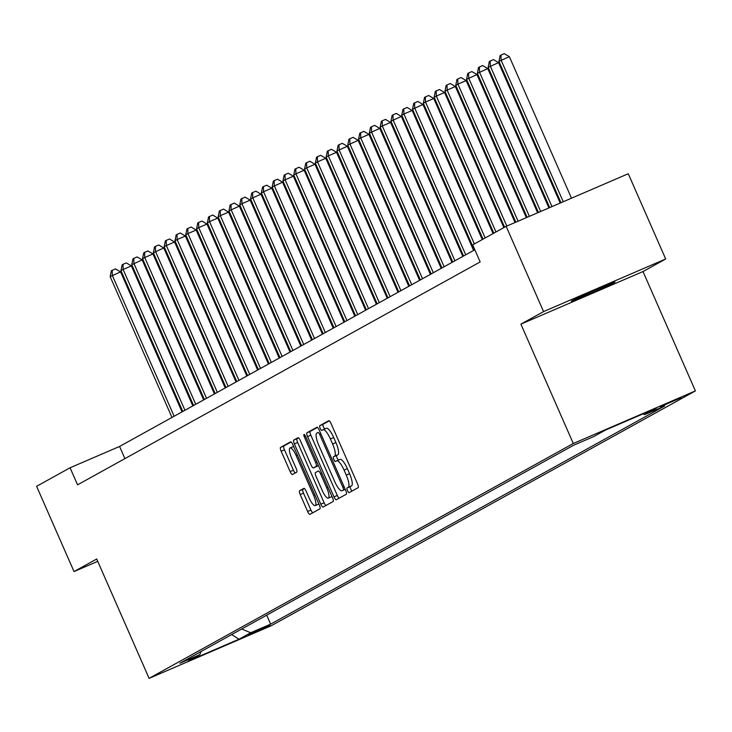 <?xml version="1.0" encoding="UTF-8"?>
<svg xmlns="http://www.w3.org/2000/svg" width="732" height="732" viewBox="0 0 732 732"><rect width="100%" height="100%" fill="white"/><g stroke="black" fill="none" stroke-linecap="round" stroke-linejoin="round"><path stroke-width="1.1" d="M347.517 490.632A2.562 0.677 -113.3 0 0 349.118 492.654A2.562 0.677 -113.3 0 0 349.137 492.645L358.149 487.658A3.66 0.961 -113.3 0 0 357.527 483.843L331.074 423.59A3.66 0.961 -113.3 0 0 328.787 420.699A3.66 0.961 -113.3 0 0 328.76 420.708L319.747 425.704A2.562 0.677 -113.3 0 0 320.186 428.376A2.562 0.677 -113.3 0 0 321.796 430.398A2.562 0.677 -113.3 0 0 321.805 430.389L322.977 429.739A11.703 3.084 -113.3 0 1 323.05 429.702A11.703 3.084 -113.3 0 1 330.388 438.953L332.593 443.967A11.703 3.084 -113.3 0 1 334.579 456.182L333.417 456.832A2.562 0.677 -113.3 0 0 333.847 459.504A2.562 0.677 -113.3 0 0 335.457 461.526A2.562 0.677 -113.3 0 0 335.476 461.517L336.638 460.867A11.703 3.084 -113.3 0 1 336.711 460.831A11.703 3.084 -113.3 0 1 344.058 470.081L346.254 475.095A11.703 3.084 -113.3 0 1 348.249 487.311L347.078 487.96A2.562 0.677 -113.3 0 0 347.517 490.632M336.784 460.803L339.941 459.449A11.703 3.084 -113.3 0 1 340.014 459.412A11.703 3.084 -113.3 0 1 347.352 468.654L349.557 473.677A11.703 3.084 -113.3 0 1 351.543 485.892L350.381 486.542A2.562 0.677 -113.3 0 0 350.82 489.214A2.562 0.677 -113.3 0 0 351.991 491.062M329.272 420.836L323.05 424.276A2.562 0.677 -113.3 0 0 323.489 426.948A2.562 0.677 -113.3 0 0 324.834 428.934M323.123 429.675L326.271 428.321A11.703 3.084 -113.3 0 1 326.344 428.284A11.703 3.084 -113.3 0 1 333.691 437.526L335.897 442.549A11.703 3.084 -113.3 0 1 337.882 454.764L336.72 455.405A2.562 0.677 -113.3 0 0 337.15 458.076A2.562 0.677 -113.3 0 0 338.504 460.062M614.304 282.534A23.845 0.604 156.3 0 0 615.017 282.049A23.845 0.604 156.3 0 0 595.848 289.808A23.845 0.604 156.3 0 0 572.067 300.733A23.845 0.604 156.3 0 0 571.353 301.218A23.845 0.604 156.3 0 0 590.514 293.45A23.845 0.604 156.3 0 0 614.304 282.534M269.861 625.494L248.386 634.836L269.861 625.494M299.58 490.751A3.66 0.961 -113.3 0 0 300.202 494.567L307.623 511.467A3.66 0.961 -113.3 0 0 309.92 514.358A3.66 0.961 -113.3 0 0 309.938 514.349L319.948 508.804A3.66 0.961 -113.3 0 0 319.326 504.988L292.873 444.745A3.66 0.961 -113.3 0 0 290.577 441.853L280.548 447.408A3.66 0.961 -113.3 0 0 281.17 451.223L290.137 471.637A3.66 0.961 -113.3 0 0 292.434 474.528L296.735 472.149A3.66 0.961 -113.3 0 0 296.112 468.324L291.665 458.205A9.781 2.58 -113.3 0 1 290.064 447.966A9.781 2.58 -113.3 0 1 296.204 455.688L313.616 495.354A9.781 2.58 -113.3 0 1 315.218 505.592A9.781 2.58 -113.3 0 1 309.078 497.87L306.177 491.254A3.66 0.961 -113.3 0 0 303.881 488.372L299.58 490.751L302.883 489.333A3.66 0.961 -113.3 0 0 303.496 493.148L310.917 510.048A3.66 0.961 -113.3 0 0 312.729 512.803M96.706 559.01L74.024 571.564L36.6 486.313L70.08 467.775L77.565 484.831L480.165 261.928L472.68 244.872L506.151 226.344L543.574 311.594L520.9 324.148L573.293 443.5L149.099 678.363L96.706 559.01M333.993 496.872A3.66 0.961 -113.3 0 0 336.29 499.755A3.66 0.961 -113.3 0 0 336.308 499.746L346.318 494.21A3.66 0.961 -113.3 0 0 345.696 490.394L319.253 430.142A3.66 0.961 -113.3 0 0 316.956 427.25A3.66 0.961 -113.3 0 0 316.929 427.259L306.928 432.804A3.66 0.961 -113.3 0 0 307.55 436.62L333.993 496.872L337.296 495.445A3.66 0.961 -113.3 0 0 339.099 498.199M333.133 501.512L323.123 507.047A3.66 0.961 -113.3 0 1 323.105 507.056A3.66 0.961 -113.3 0 1 320.808 504.174L294.356 443.921A3.66 0.961 -113.3 0 1 293.733 440.106L298.025 437.727A3.66 0.961 -113.3 0 1 298.043 437.718A3.66 0.961 -113.3 0 1 300.34 440.609L311.063 465.049A3.66 0.961 -113.3 0 0 313.36 467.931A3.66 0.961 -113.3 0 0 313.378 467.922L316.224 466.348A3.66 0.961 -113.3 0 0 315.602 462.533L304.43 437.096A2.562 0.677 -113.3 0 1 304.018 434.415A2.562 0.677 -113.3 0 1 305.619 436.437L332.511 497.687A3.66 0.961 -113.3 0 1 333.133 501.512M660.401 406.718L681.199 397.668L660.401 406.718M573.293 443.5L695.4 390.906L271.206 625.769L149.099 678.363M266.704 615.173L270.648 624.149L664.601 406.031L644.636 414.632L656.302 408.172L605.483 430.059L593.817 436.519L573.851 445.12L179.889 663.238L199.854 654.637L201.007 651.544M270.648 624.149L250.683 632.75L239.016 639.201L188.197 661.097L199.854 654.637M520.9 324.148L643.007 271.554L665.69 258.991L543.574 311.594M665.69 258.991L628.266 173.74L506.151 226.344M74.024 571.564L97.731 561.353M643.007 271.554L695.4 390.906M474.821 249.768L119.581 446.456L70.08 467.775M124.916 458.607L119.581 446.456M644.636 414.632L642.943 413.928M241.697 629.026L250.683 632.75M239.016 639.201L231.651 634.58M317.441 427.387L310.222 431.377A3.66 0.961 -113.3 0 0 310.844 435.192L337.296 495.445M343.326 490.037A2.562 0.677 -113.3 0 0 342.896 487.366L319.674 434.479A2.562 0.677 -113.3 0 0 318.072 432.456A2.562 0.677 -113.3 0 0 318.054 432.466L316.828 433.143A11.703 3.084 -113.3 0 0 318.813 445.358L334.68 481.51A11.703 3.084 -113.3 0 0 342.027 490.751A11.703 3.084 -113.3 0 0 342.1 490.714L345.193 489.232M298.528 437.855L297.036 438.678A3.66 0.961 -113.3 0 0 297.659 442.494L324.111 502.747A3.66 0.961 -113.3 0 0 325.914 505.501M313.36 467.931L316.654 466.513A3.66 0.961 -113.3 0 0 316.654 466.513A3.66 0.961 -113.3 0 0 316.682 466.504L318.402 465.552M322.19 490.403A9.781 2.58 -113.3 0 0 328.329 498.126A9.781 2.58 -113.3 0 0 326.728 487.887L320.598 473.915A3.66 0.961 -113.3 0 0 318.301 471.024A3.66 0.961 -113.3 0 0 318.283 471.033L315.437 472.607A3.66 0.961 -113.3 0 0 316.059 476.422L322.19 490.403M328.329 498.126L331.633 496.708A9.781 2.58 -113.3 0 0 331.962 496.433M304.366 488.5L302.883 489.333M315.218 505.592L318.521 504.174A9.781 2.58 -113.3 0 0 318.841 503.9M293.642 446.483A9.781 2.58 -113.3 0 0 293.367 446.538L290.064 447.966M291.062 441.991L283.851 445.98A3.66 0.961 -113.3 0 0 284.474 449.796L293.431 470.219A3.66 0.961 -113.3 0 0 295.243 472.973M571.491 198.198L509.353 56.648L498.95 61.396L560.987 202.718M563.247 201.748L501.109 60.198L500.99 55.056L504.284 53.637L509.353 56.648M498.95 61.396L500.121 55.541L500.99 55.056M560.2 203.057L498.556 62.623L488.143 67.371L549.695 207.586M551.955 206.607L490.312 66.182L490.193 61.04L493.487 59.612L498.556 62.623M488.143 67.371L489.324 61.515L490.193 61.04M548.918 207.925L487.759 68.607L477.346 73.356L538.404 212.445M540.664 211.475L479.506 72.157L479.387 67.015L482.69 65.596L487.759 68.607M477.346 73.356L478.527 67.5L479.387 67.015M537.627 212.783L476.962 74.582L466.549 79.331L527.113 217.312M529.373 216.333L468.709 78.141L468.59 72.999L471.893 71.571L476.962 74.582M466.549 79.331L467.73 73.475L468.59 72.999M526.335 217.642L466.156 80.566L457.912 84.116L455.752 85.315L515.831 222.171M518.082 221.201L457.912 84.116L457.793 78.974L461.087 77.555L466.156 80.566M455.752 85.315L456.924 79.449L457.793 78.974M515.044 222.51L455.359 86.541L447.115 90.091L444.946 91.29L504.604 227.195M506.8 226.06L447.115 90.091L446.996 84.958L450.29 83.53L455.359 86.541M444.946 91.29L446.127 85.434L446.996 84.958M503.863 227.606L444.562 92.516L436.309 96.075L434.149 97.274L493.807 233.179M495.967 231.98L436.309 96.075L436.19 90.933L439.493 89.514L444.562 92.516M434.149 97.274L435.33 91.409L436.19 90.933M493.066 233.59L433.765 98.5L425.512 102.05L423.352 103.249L483.01 239.154M485.17 237.955L425.512 102.05L425.393 96.917L428.696 95.489L433.765 98.5M423.352 103.249L424.533 97.393L425.393 96.917M482.26 239.565L422.959 104.475L412.555 109.233L474.363 250.024M474.373 243.939L414.715 108.034L414.596 102.892L417.89 101.474L422.959 104.475M412.555 109.233L413.726 103.368L414.596 102.892M473.613 250.445L412.162 110.459L403.908 114.009L401.749 115.208L463.557 256.008M465.717 254.809L403.908 114.009L403.799 108.867L407.093 107.448L412.162 110.459M401.749 115.208L402.929 109.352L403.799 108.867M462.816 256.42L401.365 116.434L390.952 121.183L452.76 261.983M454.92 260.793L393.111 119.993L392.993 114.851L396.296 113.433L401.365 116.434M390.952 121.183L392.132 115.327L392.993 114.851M452.01 262.404L390.568 122.418L382.314 125.968L380.155 127.167L441.963 267.967M444.123 266.768L382.314 125.968L382.195 120.826L385.499 119.407L390.568 122.418M380.155 127.167L381.335 121.311L382.195 120.826M441.213 268.379L379.762 128.393L369.358 133.142L431.157 273.942M433.326 272.752L371.517 131.952L371.399 126.81L374.692 125.382L379.762 128.393M369.358 133.142L370.529 127.286L371.399 126.81M430.416 274.354L368.965 134.377L360.711 137.927L358.552 139.126L420.36 279.926M422.52 278.727L360.711 137.927L360.592 132.785L363.896 131.367L368.965 134.377M358.552 139.126L359.732 133.27L360.592 132.785M419.619 280.338L358.168 140.352L347.755 145.101L409.563 285.901M411.723 284.702L349.914 143.911L349.795 138.769L353.099 137.341L358.168 140.352M347.755 145.101L348.935 139.245L349.795 138.769M408.813 286.313L347.371 146.336L339.117 149.886L336.958 151.085L398.766 291.885M400.926 290.686L339.117 149.886L338.998 144.744L342.302 143.326L347.371 146.336M336.958 151.085L338.138 145.22L338.998 144.744M398.016 292.297L336.564 152.311L328.32 155.861L326.161 157.06L387.96 297.86M390.129 296.661L328.32 155.861L328.201 150.728L331.495 149.301L336.564 152.311M326.161 157.06L327.332 151.204L328.201 150.728M387.219 298.272L325.767 158.295L317.514 161.845L315.355 163.044L377.163 303.844M379.322 302.645L317.514 161.845L317.395 156.703L320.698 155.285L325.767 158.295M315.355 163.044L316.535 157.179L317.395 156.703M376.422 304.256L314.97 164.27L306.717 167.82L304.558 169.019L366.366 309.819M368.525 308.62L306.717 167.82L306.598 162.687L309.901 161.26L314.97 164.27M304.558 169.019L305.738 163.163L306.598 162.687M365.616 310.231L304.173 170.245L295.92 173.804L293.761 175.003L355.569 315.794M357.728 314.604L295.92 173.804L295.801 168.662L299.104 167.244L304.173 170.245M293.761 175.003L294.941 169.138L295.801 168.662M354.819 316.215L293.367 176.229L285.123 179.779L282.964 180.978L344.763 321.778M346.931 320.579L285.123 179.779L285.004 174.637L288.298 173.219L293.367 176.229M282.964 180.978L284.135 175.122L285.004 174.637M344.022 322.19L282.57 182.204L272.158 186.953L333.966 327.753M336.125 326.563L274.317 185.763L274.198 180.621L277.501 179.203L282.57 182.204M272.158 186.953L273.338 181.097L274.198 180.621M333.225 328.174L271.773 188.188L263.52 191.738L261.361 192.937L323.169 333.737M325.328 332.538L263.52 191.738L263.401 186.596L266.704 185.178L271.773 188.188M261.361 192.937L262.541 187.081L263.401 186.596M322.419 334.149L260.976 194.163L250.564 198.912L312.372 339.712M314.531 338.523L252.723 197.722L252.604 192.58L255.907 191.153L260.976 194.163M250.564 198.912L251.744 193.056L252.604 192.58M311.622 340.124L250.17 200.147L241.926 203.697L239.767 204.896L301.566 345.696M303.734 344.498L241.926 203.697L241.807 198.555L245.101 197.137L250.17 200.147M239.767 204.896L240.938 199.04L241.807 198.555M300.825 346.108L239.373 206.122L228.96 210.871L290.769 351.671M292.928 350.472L231.12 209.681L231.001 204.539L234.304 203.112L239.373 206.122M228.96 210.871L230.141 205.015L231.001 204.539M290.028 352.083L228.576 212.106L220.323 215.656L218.163 216.855L279.972 357.655M282.131 356.457L220.323 215.656L220.204 210.514L223.507 209.096L228.576 212.106M218.163 216.855L219.344 210.99L220.204 210.514M279.221 358.067L217.779 218.081L209.526 221.631L207.366 222.83L269.175 363.63M271.334 362.432L209.526 221.631L209.407 216.498L212.71 215.071L217.779 218.081M207.366 222.83L208.547 216.974L209.407 216.498M268.424 364.042L206.973 224.065L198.729 227.615L196.569 228.814L258.369 369.614M260.528 368.416L198.729 227.615L198.61 222.473L201.904 221.055L206.973 224.065M196.569 228.814L197.741 222.949L198.61 222.473M257.627 370.026L196.176 230.04L187.923 233.59L185.763 234.789L247.572 375.589M249.731 374.391L187.923 233.59L187.804 228.457L191.107 227.03L196.176 230.04M185.763 234.789L186.944 228.933L187.804 228.457M246.83 376.001L185.379 236.015L177.126 239.574L174.966 240.773L236.775 381.564M238.934 380.375L177.126 239.574L177.007 234.432L180.31 233.014L185.379 236.015M174.966 240.773L176.147 234.908L177.007 234.432M236.024 381.985L174.582 241.999L166.329 245.549L164.169 246.748L225.978 387.548M228.137 386.35L166.329 245.549L166.21 240.407L169.513 238.989L174.582 241.999M164.169 246.748L165.35 240.892L166.21 240.407M225.227 387.96L163.776 247.974L153.372 252.723L215.171 393.523M217.331 392.334L155.532 251.533L155.413 246.391L158.707 244.973L163.776 247.974M153.372 252.723L154.544 246.867L155.413 246.391M214.43 393.944L152.979 253.958L144.726 257.508L142.566 258.707L204.374 399.507M206.534 398.309L144.726 257.508L144.607 252.366L147.91 250.948L152.979 253.958M142.566 258.707L143.746 252.851L144.607 252.366M203.633 399.919L142.182 259.933L131.769 264.682L193.577 405.482M195.737 404.293L133.929 263.493L133.81 258.35L137.113 256.923L142.182 259.933M131.769 264.682L132.95 258.826L133.81 258.35M192.827 405.894L131.385 265.917L123.132 269.468L120.972 270.666L182.78 411.466M184.94 410.268L123.132 269.468L123.013 264.325L126.316 262.907L131.385 265.917M120.972 270.666L122.143 264.81L123.013 264.325M182.03 411.878L120.579 271.892L110.175 276.641L171.974 417.441M174.134 416.243L112.335 275.452L112.216 270.309L115.51 268.882L120.579 271.892M110.175 276.641L111.346 270.785L112.216 270.309M351.543 485.892L348.249 487.311M349.557 473.677L346.254 475.095M347.352 468.654L344.058 470.081M336.72 455.405L333.417 456.832M337.882 454.764L334.579 456.182M335.897 442.549L332.593 443.967M333.691 437.526L330.388 438.953M323.05 424.276L319.747 425.704M350.381 486.542L347.078 487.96M310.844 435.192L307.55 436.62M310.222 431.377L306.928 432.804M344.132 486.835L342.896 487.366M320.918 433.948L319.674 434.479M345.248 489.36L342.1 490.714M324.111 502.747L320.808 504.174M297.659 442.494L294.356 443.921M297.036 438.678L293.733 440.106M316.682 466.504L313.378 467.922M318.347 465.433L316.224 466.348M316.846 462.002L315.602 462.533M305.674 436.556L304.43 437.096M327.973 487.356L326.728 487.887M321.833 473.375L320.598 473.915M314.861 494.823L313.616 495.354M297.448 455.158L296.204 455.688M293.431 470.219L290.137 471.637M284.474 449.796L281.17 451.223M283.851 445.98L280.548 447.408M310.917 510.048L307.623 511.467M303.496 493.148L300.202 494.567M340.014 459.412L336.711 460.831M326.344 428.284L323.05 429.702M345.248 489.369L342.027 490.751"/></g></svg>
